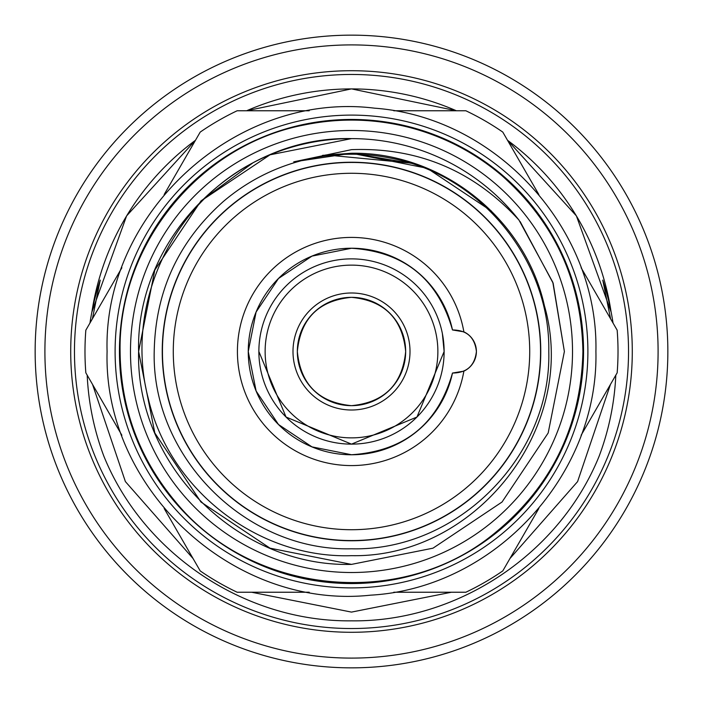 <?xml version="1.0" encoding="UTF-8"?>
<svg xmlns="http://www.w3.org/2000/svg" width="703" height="703" viewBox="0 0 703 703"><rect width="100%" height="100%" fill="white"/><g stroke="black" fill="none" stroke-linecap="round" stroke-linejoin="round"><path stroke-width="1.05" d="M92.559 384.462L125.38 481.564L193.07 558.542M251.586 592.234L351.482 612.102L451.414 592.234M509.93 558.542L577.585 481.608L610.432 384.479M611.039 311.578A262.588 262.588 0 0 0 507.531 140.292M456.388 110.766A262.588 262.588 0 0 0 246.612 110.766M195.469 140.292A262.588 262.588 0 0 0 91.961 311.578M44.904 351.5A306.596 306.596 0 0 0 351.5 658.096A306.596 306.596 0 0 0 658.096 351.5A306.596 306.596 0 0 0 351.5 44.904A306.596 306.596 0 0 0 44.904 351.5M35.15 351.5A316.35 316.35 0 0 0 351.5 667.85A316.35 316.35 0 0 0 667.85 351.5A316.35 316.35 0 0 0 351.5 35.15A316.35 316.35 0 0 0 35.15 351.5M258.871 351.5A92.629 92.629 0 0 1 351.5 258.871A92.629 92.629 0 0 1 444.129 351.5A92.629 92.629 0 0 1 351.5 444.129A92.629 92.629 0 0 1 258.871 351.5L286.033 417.028L351.5 444.129L416.967 417.028L444.129 351.5L442.363 333.477M463.875 371.149L452.477 373.047C437.987 423.979 404.33 451.212 351.5 454.744L311.974 446.88L278.485 424.498L256.12 391.026L248.256 351.544L256.094 312.035L278.485 278.502L312 256.112L351.5 248.256C404.243 251.718 437.899 278.95 452.477 329.953A103.244 103.244 0 0 0 248.256 351.5A103.244 103.244 0 0 0 452.477 373.047C466.801 372.915 474.78 365.727 476.414 351.5C474.78 337.273 466.801 330.085 452.477 329.953L463.875 331.851A21.67 21.67 0 0 1 463.875 371.149A114.079 114.079 0 0 1 341.64 465.158A114.079 114.079 0 0 1 237.421 351.5A114.079 114.079 0 0 1 341.64 237.842A114.079 114.079 0 0 1 463.875 331.851M437.872 351.5A86.372 86.372 0 0 1 351.5 437.872A86.372 86.372 0 0 1 265.128 351.5A86.372 86.372 0 0 1 351.5 265.128A86.372 86.372 0 0 1 437.872 351.5M410.007 351.5A58.507 58.507 0 0 0 351.5 292.993A58.507 58.507 0 0 0 292.993 351.5A58.507 58.507 0 0 0 351.5 410.007A58.507 58.507 0 0 0 410.007 351.5M405.666 351.5A54.166 54.166 0 0 0 351.5 297.334A54.166 54.166 0 0 0 297.334 351.5C300.585 318.564 318.644 300.506 351.5 297.334C384.409 300.55 402.468 318.608 405.666 351.5C402.468 384.392 384.409 402.45 351.5 405.666C318.6 402.459 300.55 384.4 297.334 351.5A54.166 54.166 0 0 0 351.5 405.666A54.166 54.166 0 0 0 405.666 351.5M173.281 351.5A178.219 178.219 0 0 0 351.5 529.719A178.219 178.219 0 0 0 529.719 351.5A178.219 178.219 0 0 0 351.5 173.281A178.219 178.219 0 0 0 173.281 351.5M540.554 351.5A189.054 189.054 0 0 1 351.5 540.554A189.054 189.054 0 0 1 162.446 351.5A189.054 189.054 0 0 1 351.5 162.446A189.054 189.054 0 0 1 540.554 351.5M162.235 351.5A189.265 189.265 0 0 0 351.5 540.765A189.265 189.265 0 0 0 540.765 351.5A189.265 189.265 0 0 0 351.5 162.235A189.265 189.265 0 0 0 162.235 351.5M164.159 194.529L200.206 132.094A266.516 266.516 0 0 1 237.139 110.766L309.223 110.766M121.883 435.254L85.836 372.818A266.516 266.516 0 0 1 85.836 330.182L121.883 267.746M309.223 592.234L237.139 592.234A266.516 266.516 0 0 1 200.206 570.906L164.159 508.471M351.5 587.893A236.393 236.393 0 0 1 115.107 351.5A236.393 236.393 0 0 1 351.5 115.107A236.393 236.393 0 0 1 587.893 351.5A236.393 236.393 0 0 1 351.5 587.893M351.5 583.56A232.06 232.06 0 0 1 119.44 351.5A232.06 232.06 0 0 1 351.5 119.44A232.06 232.06 0 0 1 583.56 351.5A232.06 232.06 0 0 1 351.5 583.56M130.486 351.5A221.014 221.014 0 0 0 351.5 572.514A221.014 221.014 0 0 0 572.514 351.5A221.014 221.014 0 0 0 351.5 130.486A221.014 221.014 0 0 0 130.486 351.5M200.97 502.03L270.031 548.182L351.5 564.386C237.816 567.365 135.635 465.184 138.614 351.5C135.635 237.816 237.816 135.635 351.5 138.614A212.886 212.886 0 0 0 253.054 162.744C169.783 206.164 124.475 307.861 148.271 398.469C169.115 489.385 257.79 558.788 351.5 555.669C476.239 558.12 579.518 426.642 544.368 305.559C524.79 217.895 441.124 151.901 351.5 153.236L293.74 161.839L351.5 149.651C417.81 147.182 473.637 170.662 518.981 220.083A212.886 212.886 0 0 0 351.5 138.614C237.816 135.635 135.635 237.816 138.614 351.5C135.635 465.184 237.816 567.365 351.5 564.386L432.969 548.182L502.03 502.03L548.182 432.969L564.386 351.5L552.83 282.325L518.981 220.083L552.83 282.325L564.386 351.5L548.182 432.969L502.03 502.03L432.969 548.182L351.5 564.386L432.969 548.182L502.03 502.03L548.182 432.969L564.386 351.5L553.147 283.23L520.141 221.577M351.5 138.614L270.031 154.818L200.97 200.97M253.054 162.744L200.97 200.97L154.818 270.031L138.614 351.5L154.818 432.969L200.97 502.03L270.031 548.182L351.5 564.386L432.969 548.182L502.03 502.03L548.182 432.969L564.386 351.5L552.83 282.325L518.981 220.083M325.805 154.915L414.172 163.404M428.303 168.72L416.984 164.37M416.334 164.142L351.5 153.236L322.519 155.372L351.5 153.236M491.441 211.058L427.204 168.263L351.5 153.236L322.519 155.372M538.841 508.48L502.794 570.906A266.516 266.516 0 0 1 465.861 592.234L393.777 592.234M581.117 267.746L617.164 330.182A266.516 266.516 0 0 1 617.164 372.818L581.117 435.254M393.777 110.766L465.861 110.766A266.516 266.516 0 0 1 502.794 132.094L538.841 194.529M92.401 318.811L100.239 280.102A264.583 264.583 0 0 0 89.949 323.064M87.19 375.165A264.583 264.583 0 0 0 103.921 456.344C143.816 554.421 245.725 622.12 351.632 620.837C457.152 622.181 559.439 554.166 599.079 456.344A264.583 264.583 0 0 0 615.81 375.165M613.051 323.064A264.583 264.583 0 0 0 602.761 280.102L610.582 318.784M628.535 351.5A277.035 277.035 0 0 0 351.5 74.465A277.035 277.035 0 0 0 74.465 351.5A277.035 277.035 0 0 0 351.5 628.535A277.035 277.035 0 0 0 628.535 351.5M70.713 351.5A280.787 280.787 0 0 0 351.5 632.287A280.787 280.787 0 0 0 632.287 351.5A280.787 280.787 0 0 0 351.5 70.713A280.787 280.787 0 0 0 70.713 351.5M548.788 351.5C551.504 456.924 456.924 551.504 351.5 548.788C246.085 551.504 151.496 456.932 154.212 351.5C155.372 291.402 178.43 241.393 223.369 201.48C246.595 181.769 272.949 168.079 302.439 160.416C331.965 152.929 361.658 152.226 391.509 158.316C480.914 175.126 550.458 260.541 548.788 351.5M107.084 351.5C103.113 489.191 233.721 609.923 370.674 595.16C494.139 588.27 598.728 475.14 595.916 351.5C598.631 229.24 496.459 116.97 374.506 108.174C236.384 91.003 102.99 212.385 107.084 351.5M120.09 351.5C120.705 408.188 139.185 458.286 175.53 501.793C250.312 593.596 397.441 609.844 490.448 536.556C550.3 489.376 581.126 427.688 582.91 351.5C581.557 281.007 554.509 222.35 501.793 175.53C474.551 152.41 443.637 136.347 409.049 127.357C374.409 118.579 339.584 117.752 304.575 124.897C199.705 144.616 118.13 244.811 120.09 351.5M611.144 312.15L576.398 215.9L507.504 140.24M456.458 110.766L351.5 88.886L246.542 110.766M195.496 140.24L126.602 215.9L91.856 312.15"/></g></svg>
